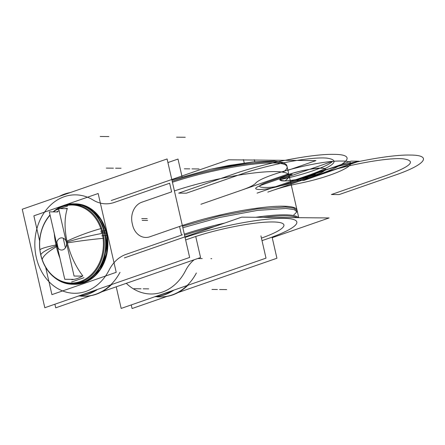 <?xml version="1.0" encoding="UTF-8"?>
<svg xmlns="http://www.w3.org/2000/svg" width="445" height="445" viewBox="0 0 445 445"><rect width="100%" height="100%" fill="white"/><g stroke="black" fill="none" stroke-linecap="round" stroke-linejoin="round"><path stroke-width="0.67" d="M22.25 209.245L167.092 158.96L189.648 257.444L44.806 307.723L22.25 209.245M179.546 226.466L149.759 236.807A17.038 13.923 90.5 0 1 132.599 225.075L132.182 223.251A17.038 13.923 90.5 0 1 141.833 202.214L171.625 191.873L169.645 183.223L114.193 202.469A35.728 29.198 90.5 0 1 93.166 200.055A49.217 40.217 -89.5 0 0 39.7 220.748A49.217 40.217 -89.5 0 0 54.802 286.691A49.217 40.217 -89.5 0 0 109.17 269.948A35.728 29.198 90.5 0 1 126.08 254.362L181.527 235.116L179.546 226.466L149.759 236.807A17.038 13.923 90.5 0 1 132.599 225.075L132.182 223.251A17.038 13.923 90.5 0 1 141.833 202.214L171.625 191.873L169.645 183.223L114.193 202.469A35.728 29.198 90.5 0 1 93.166 200.055A49.217 40.217 -89.5 0 0 39.7 220.748A49.217 40.217 -89.5 0 0 54.802 286.691A49.217 40.217 -89.5 0 0 109.17 269.948A35.728 29.198 90.5 0 1 126.08 254.362L181.527 235.116L179.546 226.466L149.759 236.807A17.038 13.923 90.5 0 1 132.599 225.075L132.182 223.251A17.038 13.923 90.5 0 1 141.833 202.214L171.625 191.873L169.645 183.223L114.193 202.469A35.728 29.198 90.5 0 1 93.166 200.055A49.217 40.217 -89.5 0 0 39.7 220.748A49.217 40.217 -89.5 0 0 54.802 286.691A49.217 40.217 -89.5 0 0 109.17 269.948A35.728 29.198 90.5 0 1 126.08 254.362L181.527 235.116L179.546 226.466L181.527 235.116L179.546 226.466L149.759 236.807A17.038 13.923 90.5 0 1 132.599 225.075A17.038 13.923 90.5 0 0 149.759 236.807M172.988 228.747L180.091 226.277M148.396 199.933L141.287 202.403M285.668 180.375A75.717 12.238 -12.9 0 0 259.713 172.354A75.717 12.238 -12.9 0 0 174.412 190.916A75.717 12.238 -12.9 0 1 259.713 172.354A75.717 12.238 -12.9 0 1 285.668 180.375A75.717 12.238 167.1 0 0 259.713 172.354A75.717 12.238 167.1 0 0 174.412 190.916A75.717 12.238 -12.9 0 1 248.961 173.6A75.717 12.238 -12.9 0 1 289.066 175.369L289.083 175.425M297.293 217.666A75.717 12.238 167.1 0 0 263.24 217.355A75.717 12.238 167.1 0 1 297.293 217.666M214.774 226.511A75.717 12.238 167.1 0 0 184.558 235.199A75.717 12.238 167.1 0 1 214.774 226.511M286.847 165.679A75.717 12.238 167.1 0 0 246.747 163.916A75.717 12.238 167.1 0 0 172.193 181.232A75.717 12.238 167.1 0 1 246.747 163.916A75.717 12.238 167.1 0 1 286.847 165.679L298.756 217.677L286.847 165.679M182.511 226.271L219.218 216.02L257.06 208.955L285.657 207.008L293.872 208.188L297.165 210.719L297.499 212.182L294.206 209.645L285.99 208.471L257.394 210.413L219.552 217.483L182.845 227.729M180.058 228.686L179.719 227.223M180.264 226.221A75.717 12.238 -12.9 0 1 255.764 208.355A75.717 12.238 -12.9 0 1 296.993 209.962A75.717 12.238 167.1 0 0 256.887 208.199A75.717 12.238 167.1 0 0 182.339 225.515A75.717 12.238 -12.9 0 1 257.928 208.06A75.717 12.238 -12.9 0 1 297.038 210.352A75.717 12.238 167.1 0 0 257.928 208.06A75.717 12.238 167.1 0 0 182.339 225.515A75.717 12.238 167.1 0 1 257.928 208.06A75.717 12.238 167.1 0 1 297.038 210.352M298.484 217.677A75.717 12.238 167.1 0 0 255.758 217.282A75.717 12.238 -12.9 0 1 298.484 217.677A75.717 12.238 167.1 0 0 255.758 217.282A75.717 12.238 -12.9 0 1 298.484 217.677A75.717 12.238 167.1 0 0 255.758 217.282M224.586 223.101A75.717 12.238 167.1 0 0 184.319 234.165A75.717 12.238 -12.9 0 1 224.586 223.101A75.717 12.238 167.1 0 0 184.319 234.165A75.717 12.238 -12.9 0 1 224.586 223.101A75.717 12.238 167.1 0 0 184.319 234.165M287.086 166.719A75.717 12.238 167.1 0 0 246.981 164.95A75.717 12.238 167.1 0 0 172.432 182.272A75.717 12.238 -12.9 0 1 257.95 163.682A75.717 12.238 -12.9 0 1 283.521 171.853A75.717 12.238 167.1 0 0 257.95 163.682A75.717 12.238 167.1 0 0 172.432 182.272A75.717 12.238 -12.9 0 1 257.95 163.682A75.717 12.238 -12.9 0 1 283.521 171.853M287.915 170.329L315.944 160.601L228.58 159.799L111.267 200.523M120.389 200.322L113.225 202.809M70.366 192.54A52.054 42.536 -89.5 0 0 59.218 196.412M78.437 296.047A52.054 42.536 -89.5 0 0 96.259 289.862M80.801 296.181L84.361 296.214A52.054 42.536 -89.5 0 0 111.545 284.555M78.309 296.092A52.054 42.536 -89.5 0 0 97.355 289.484A52.054 42.536 90.5 0 1 78.309 296.092M120.011 272.307A52.054 42.536 90.5 0 1 83.838 296.209A52.054 42.536 -89.5 0 0 110.727 284.839A52.054 42.536 90.5 0 1 80.05 295.964A52.054 42.536 -89.5 0 0 110.727 284.839A52.054 42.536 -89.5 0 1 80.05 295.964M124.405 257.877L241.713 217.154L329.078 217.955L272.223 237.691M197.658 258.551L202.214 258.589M210.897 258.673L211.77 258.679M268.902 238.247L267.795 238.631A72.874 11.776 167.1 0 0 283.599 218.345A72.874 11.776 167.1 0 0 185.064 237.424A72.874 11.776 167.1 0 1 283.599 218.345A72.874 11.776 167.1 0 1 267.795 238.631A72.874 11.776 167.1 0 0 283.599 218.345A72.874 11.776 167.1 0 0 185.064 237.424A72.874 11.776 167.1 0 1 283.599 218.345A72.874 11.776 167.1 0 1 267.795 238.631A72.874 11.776 167.1 0 0 283.599 218.345A72.874 11.776 167.1 0 0 185.064 237.424M192.535 237.547L191.428 237.93A59.624 9.634 -12.9 0 1 272.24 221.955A59.624 9.634 -12.9 0 1 261.432 238.114A59.624 9.634 -12.9 0 0 272.24 221.955A59.624 9.634 -12.9 0 0 191.428 237.93A59.624 9.634 -12.9 0 1 272.24 221.955A59.624 9.634 -12.9 0 1 261.432 238.114A59.624 9.634 -12.9 0 0 272.24 221.955A59.624 9.634 -12.9 0 0 191.428 237.93A59.624 9.634 -12.9 0 1 272.24 221.955A59.624 9.634 -12.9 0 1 261.432 238.114M175.336 237.268L182.494 234.782M254.818 161.719L254.373 159.761L253.6 160.028M272.101 237.157L276.929 258.239L178.139 292.532M166.997 296.403L132.082 308.524L131.258 304.925M126.291 283.32A49.217 40.217 -89.5 0 0 185.543 270.649A49.217 40.217 -89.5 0 1 126.291 283.32A49.217 40.217 -89.5 0 0 185.543 270.649A49.217 40.217 -89.5 0 1 126.291 283.32A49.217 40.217 -89.5 0 0 185.543 270.649A35.728 29.198 90.5 0 1 194.131 259.774A35.728 29.198 90.5 0 0 185.543 270.649A35.728 29.198 90.5 0 1 194.131 259.774A35.728 29.198 90.5 0 0 185.543 270.649A35.728 29.198 90.5 0 1 194.131 259.774M196.379 273.002A52.054 42.536 90.5 0 1 160.206 296.91A52.054 42.536 -89.5 0 0 187.095 285.54A52.054 42.536 90.5 0 1 156.417 296.665A52.054 42.536 -89.5 0 0 187.095 285.54A52.054 42.536 -89.5 0 1 156.417 296.665M154.804 296.748A52.054 42.536 -89.5 0 0 172.627 290.563M157.174 296.882L160.728 296.91A52.054 42.536 -89.5 0 0 187.912 285.256M154.676 296.793A52.054 42.536 -89.5 0 0 173.722 290.184A52.054 42.536 90.5 0 1 154.676 296.793L173.072 290.796M260.915 235.861L266.015 258.144L121.174 308.424L116.223 286.819M244.227 162.992L243.465 159.66L242.692 159.927M54.891 304.224L55.714 307.823L90.63 295.703M101.772 291.837L200.561 257.544L195.744 236.534M167.921 162.559L178.006 159.06L182.061 176.76M45.69 267.423L51.92 294.635L116.212 272.318L98.161 193.508L65.142 204.973M39.633 240.968L33.87 215.825L62.745 205.801M74.126 284.288A40.222 32.869 -89.5 0 0 106.149 233.08A40.222 32.869 -89.5 0 0 74.866 203.843A40.222 32.869 90.5 0 1 106.149 233.08A40.222 32.869 90.5 0 1 74.126 284.288L88.433 280.478L100.03 269.486L106.6 253.444L106.811 235.533M101.816 235.894A4.734 0.601 -9.9 0 1 104.948 235.527L107.167 235.533A40.222 32.869 -89.5 0 0 75.389 203.849L73.169 203.832A40.222 32.869 -89.5 0 0 54.846 210.441M104.948 235.516A40.222 32.869 -89.5 0 0 73.169 203.832M61.727 206.469A40.222 32.869 90.5 0 1 104.975 233.069A40.222 32.869 -89.5 0 0 73.692 203.832A40.222 32.869 90.5 0 1 104.975 233.069A40.222 32.869 90.5 0 1 72.952 284.277A40.222 32.869 -89.5 0 0 104.975 233.069A40.222 32.869 90.5 0 1 95.252 273.914A40.222 32.869 90.5 0 1 61.043 281.424A40.222 32.869 -89.5 0 0 95.252 273.914A40.222 32.869 -89.5 0 0 104.975 233.069L106.149 233.08A40.222 32.869 90.5 0 1 73.547 284.277A40.222 32.869 -89.5 0 0 106.149 233.08A40.222 32.869 -89.5 0 0 74.671 203.843A40.222 32.869 90.5 0 1 106.149 233.08L104.975 233.069A40.222 32.869 -89.5 0 0 61.727 206.469A40.222 32.869 90.5 0 1 104.975 233.069A40.222 32.869 90.5 0 1 95.252 273.914A40.222 32.869 90.5 0 1 61.043 281.424M104.458 233.08A4.734 0.762 167.1 0 0 103.09 233.23A4.734 0.762 -12.9 0 1 104.458 233.08A4.734 0.762 167.1 0 0 103.09 233.23A4.734 0.762 -12.9 0 1 104.458 233.08A4.734 0.762 167.1 0 0 103.09 233.23M65.109 208.677A35.784 29.242 90.5 0 1 67.351 208.349A51.731 28.619 70.9 0 0 67.173 242.041A52.204 8.438 -12.9 0 1 102.222 233.38A52.204 8.438 167.1 0 0 67.173 242.041A51.731 28.619 70.9 0 0 82.82 275.872A51.731 28.619 -109.1 0 1 67.173 242.041A51.731 28.619 -109.1 0 1 67.351 208.349A35.784 29.242 -89.5 0 0 65.109 208.677A35.784 29.242 90.5 0 1 67.351 208.349A35.784 29.242 -89.5 0 0 65.109 208.677A35.784 29.242 90.5 0 1 67.351 208.349A51.731 28.619 70.9 0 0 67.173 242.041A51.731 28.619 -109.1 0 1 67.351 208.349A51.731 28.619 70.9 0 0 67.173 242.041A51.731 28.619 70.9 0 0 82.82 275.872A35.784 29.242 90.5 0 1 71.817 279.694A51.731 28.619 -109.1 0 1 71.55 279.343A51.731 28.619 70.9 0 0 71.817 279.694A35.784 29.242 -89.5 0 0 82.82 275.872A51.731 28.619 -109.1 0 1 67.173 242.041A52.204 8.438 -12.9 0 1 102.222 233.38A39.026 31.895 -89.5 0 0 55.831 210.123A39.026 31.895 90.5 0 1 102.222 233.38A39.026 31.895 90.5 0 1 80.111 281.585A39.026 31.895 90.5 0 1 40.795 254.701A39.026 31.895 -89.5 0 0 80.111 281.585A39.026 31.895 -89.5 0 0 102.222 233.38A52.204 8.438 167.1 0 0 67.173 242.041A52.204 8.438 -12.9 0 1 102.222 233.38A39.026 31.895 90.5 0 1 80.111 281.585A39.026 31.895 90.5 0 1 40.795 254.701A52.204 8.438 -12.9 0 1 56.176 245.857A51.731 28.619 70.9 0 0 59.93 258.2A51.731 28.619 -109.1 0 1 56.176 245.857A52.204 8.438 167.1 0 0 40.795 254.701A39.026 31.895 90.5 0 1 50.09 215.224A39.026 31.895 -89.5 0 0 40.795 254.701A39.026 31.895 90.5 0 1 50.09 215.224A39.026 31.895 -89.5 0 0 40.795 254.701A39.026 31.895 -89.5 0 0 80.111 281.585A39.026 31.895 -89.5 0 0 102.222 233.38A39.026 31.895 -89.5 0 0 55.831 210.123A39.026 31.895 90.5 0 1 102.222 233.38A39.026 31.895 90.5 0 1 80.111 281.585A39.026 31.895 90.5 0 1 40.795 254.701A52.204 8.438 -12.9 0 1 56.176 245.857A51.731 28.619 -109.1 0 1 54.279 233.53A51.731 28.619 70.9 0 0 56.176 245.857A52.204 8.438 167.1 0 0 40.795 254.701A39.026 31.895 90.5 0 1 50.09 215.224M55.213 210.563A39.026 31.895 -89.5 0 0 53.528 211.892A39.026 31.895 90.5 0 1 55.213 210.563A39.026 31.895 -89.5 0 0 53.528 211.892A39.026 31.895 90.5 0 1 55.213 210.563A39.026 31.895 90.5 0 0 53.528 211.892M100.754 231.261A4.734 0.929 -15.9 0 1 103.841 230.677M54.234 277.33A40.222 32.869 -89.5 0 0 72.429 284.272A40.222 32.869 -89.5 0 0 103.835 230.655L106.055 230.677A40.222 32.869 -89.5 0 1 74.649 284.294L72.429 284.272M56.687 244.839A52.204 4.622 173.3 0 0 39.855 249.834A39.627 32.379 -89.5 0 0 80.634 282.163A39.627 32.379 -89.5 0 0 101.694 228.368A52.204 12.11 -19.2 0 0 66.183 241.54A6.085 4.973 -89.5 0 1 62.951 249.806A6.085 4.973 -89.5 0 1 56.687 244.839M50.024 214.935A39.627 32.379 -89.5 0 0 42.119 259.719A52.204 12.11 160.8 0 1 57.032 246.358A6.085 4.973 -89.5 0 1 60.27 238.092A6.085 4.973 -89.5 0 1 66.533 243.059A52.204 4.622 -6.7 0 1 103.958 238.253A39.627 32.379 -89.5 0 0 53.083 211.887M59.096 210.669A35.784 29.242 -89.5 0 0 56.76 211.92A35.784 29.242 90.5 0 1 59.096 210.669A35.784 29.242 -89.5 0 0 56.76 211.92A35.784 29.242 90.5 0 1 59.096 210.669A35.784 29.242 90.5 0 0 56.76 211.92M55.169 210.357L58.74 209.117M60.125 208.633L67.596 206.041M71.578 282.002L84.005 277.686M65.432 247.826L63.223 238.186M67.045 208.699L58.623 208.622L74.07 276.045L82.486 276.123M56.854 242.18A50.791 28.102 70.9 0 0 58.278 248.488A50.791 28.102 -109.1 0 1 56.854 242.18A50.791 28.102 70.9 0 0 58.278 248.488A50.791 28.102 -109.1 0 1 56.854 242.18A50.791 28.102 70.9 0 0 58.278 248.488M57.733 211.931L49.317 211.853L64.759 279.276L73.175 279.354M293.767 214.835A75.717 12.238 167.1 0 0 296.926 211.141A75.717 12.238 -12.9 0 1 293.767 214.835A75.717 12.238 167.1 0 0 296.926 211.141M132.182 223.251A17.038 13.923 90.5 0 1 141.833 202.214A17.038 13.923 90.5 0 0 132.182 223.251L132.599 225.075M141.833 202.214L171.625 191.873L169.645 183.223L114.193 202.469A35.728 29.198 90.5 0 1 93.166 200.055A49.217 40.217 -89.5 0 0 39.7 220.748A49.217 40.217 -89.5 0 0 54.802 286.691A49.217 40.217 -89.5 0 0 109.17 269.948A35.728 29.198 90.5 0 1 126.08 254.362L181.527 235.116M292.22 174.412L262.433 184.753C254.874 187.584 253.678 189.169 258.845 189.498L259.936 189.509C266.694 189.286 274.437 187.768 283.159 184.942L312.952 174.601L318.136 174.651L267.823 192.112L318.136 174.651L267.823 192.112L318.136 174.651L267.823 192.112L318.136 174.651L267.823 192.112L318.136 174.651L312.952 174.601L283.159 184.942C274.437 187.768 266.694 189.286 259.936 189.509L258.845 189.498C253.678 189.169 254.874 187.584 262.433 184.753L292.22 174.412L287.042 174.362L292.22 174.412M231.589 193.614L287.042 174.362L289.495 174.384L267.15 182.144C258.751 185.292 257.421 187.045 263.167 187.412L267.528 187.456C275.038 187.206 283.643 185.52 293.333 182.383L315.677 174.629L318.136 174.651C344.703 165.212 387.645 157.23 403.226 158.832C416.704 160.795 411.252 166.28 386.866 175.28C411.252 166.28 416.704 160.795 403.226 158.832C387.645 157.23 344.703 165.212 318.136 174.651C349.358 164.016 356.712 154.287 333.477 154.359C311.823 153.875 264.191 163.237 234.131 173.878C264.191 163.237 311.823 153.875 333.477 154.359C356.712 154.287 349.358 164.016 318.136 174.651L315.677 174.629L293.333 182.383C283.643 185.52 275.038 187.206 267.528 187.456L263.167 187.412C257.421 187.045 258.751 185.292 267.15 182.144L289.495 174.384L287.042 174.362L231.589 193.614M147.64 220.436L142.183 220.386M147.223 218.617L141.766 218.567M257.077 193.124L310.499 174.579C340.559 163.938 388.196 154.576 409.845 155.055C433.08 154.988 425.726 164.717 394.504 175.347L339.051 194.599L331.414 194.526L386.866 175.28L331.414 194.526L339.051 194.599L394.504 175.347C425.726 164.717 433.08 154.988 409.845 155.055C388.196 154.576 340.559 163.938 310.499 174.579C334.879 165.579 340.336 160.094 326.858 158.136C311.278 156.529 268.335 164.511 241.763 173.951L186.316 193.197L178.679 193.13L234.131 173.878L178.679 193.13L186.316 193.197L241.763 173.951C268.335 164.511 311.278 156.529 326.858 158.136C340.336 160.094 334.879 165.579 310.499 174.579L257.077 193.124M107.957 168.121L113.414 168.171M114.193 202.469A35.728 29.198 90.5 0 1 93.166 200.055A49.217 40.217 -89.5 0 0 39.7 220.748A49.217 40.217 -89.5 0 0 54.802 286.691A49.217 40.217 -89.5 0 0 109.17 269.948A35.728 29.198 90.5 0 1 126.08 254.362M106.322 168.104L111.778 168.154M100.186 136.476L108.875 136.559M64.686 194.009L65.048 194.014M135.586 288.749L141.043 288.799M133.951 288.733L139.402 288.783M262.01 240.639L267.795 238.631M200.917 204.261L241.946 190.021C249.122 187.506 253.644 185.292 255.525 183.385C261.332 175.352 319.16 160.289 341.22 161.062C366.78 160.645 337.11 176.02 297.399 183.768C288.466 185.615 280.344 187.79 273.041 190.304C280.344 187.79 288.466 185.615 297.399 183.768C288.466 185.615 280.344 187.79 273.041 190.304C280.344 187.79 288.466 185.615 297.399 183.768C337.11 176.02 366.78 160.645 341.22 161.062C319.16 160.289 261.332 175.352 255.525 183.385C261.332 175.352 319.16 160.289 341.22 161.062C366.78 160.645 337.11 176.02 297.399 183.768C337.11 176.02 366.78 160.645 341.22 161.062C319.16 160.289 261.332 175.352 255.525 183.385C253.644 185.292 249.122 187.506 241.946 190.021C249.122 187.506 253.644 185.292 255.525 183.385C253.644 185.292 249.122 187.506 241.946 190.021L200.917 204.261M311.411 169.005L302.772 170.546L294.101 172.838C271.483 179.174 278.492 183.907 302.344 178.401C326.235 173.361 333.961 165.351 311.411 169.005L302.772 170.546L294.101 172.838C271.483 179.174 278.492 183.907 302.344 178.401C326.235 173.361 333.961 165.351 311.411 169.005M191.962 168.889L197.419 168.939M193.597 168.905L199.054 168.955M176.559 137.177L185.242 137.255M184.325 168.816L189.781 168.866M115.594 168.188L121.051 168.238M143.223 288.816L148.68 288.866M185.643 239.938L191.428 237.93M211.954 289.445L217.41 289.495M221.226 289.534L226.683 289.578M219.591 289.517L225.048 289.567M280.528 178.267L280.072 179.886C280.94 183.74 318.425 176.059 324.183 170.835C332.61 165.151 299.335 169.501 285.162 175.942L280.528 178.267L280.072 179.886C280.94 183.74 318.425 176.059 324.183 170.835C332.61 165.151 299.335 169.501 285.162 175.942L280.528 178.267M67.173 242.041A51.731 28.619 70.9 0 0 82.82 275.872A35.784 29.242 90.5 0 1 71.817 279.694A51.731 28.619 -109.1 0 1 71.55 279.343A51.731 28.619 70.9 0 0 71.817 279.694A35.784 29.242 -89.5 0 0 82.82 275.872A35.784 29.242 90.5 0 1 71.817 279.694A51.731 28.619 -109.1 0 1 71.55 279.343M59.93 258.2A51.731 28.619 -109.1 0 1 56.176 245.857A51.731 28.619 -109.1 0 1 54.279 233.53A51.731 28.619 70.9 0 0 56.176 245.857A51.731 28.619 70.9 0 0 59.93 258.2A51.731 28.619 -109.1 0 1 56.176 245.857A52.204 8.438 167.1 0 0 40.795 254.701M74.671 203.843A40.222 32.869 90.5 0 1 106.149 233.08A40.222 32.869 90.5 0 1 73.547 284.277M101.076 232.44A4.734 0.846 -14.4 0 1 104.175 231.917M104.975 233.069L106.149 233.08M56.821 245.612A52.204 8.438 167.1 0 0 40.723 254.868A52.204 8.438 167.1 0 1 56.821 245.612M55.831 210.123A39.026 31.895 90.5 0 1 102.222 233.38M297.605 179.93L351.122 161.129L359.182 161.207L303.941 180.381L295.886 180.308L351.122 161.129L359.182 161.207L303.941 180.381L295.886 180.308L297.605 179.93M304.425 179.991C309.064 174.902 333.288 166.491 357.463 161.58L304.425 179.991C309.064 174.902 333.288 166.491 357.463 161.58L304.425 179.991M56.176 245.857A51.731 28.619 -109.1 0 1 54.279 233.53M332.587 161.351C327.948 166.441 303.724 174.852 279.549 179.763L332.587 161.351C327.948 166.441 303.724 174.852 279.549 179.763L332.587 161.351M289.089 175.464L288.961 174.902M285.256 163.866L283.12 162.614L274.409 160.995L253.4 161.863L210.34 169.3L171.915 180.014L209.706 169.445L228.674 165.518L253.277 161.874L274.242 160.99L283.148 162.625L285.256 163.866M69.843 192.718L60.125 196.095L69.843 192.718M78.303 296.097L96.704 290.096M298.651 217.677L298.378 217.166M105.693 230.671L100.954 219.841L93.75 211.286L84.778 205.796L74.866 203.843M55.358 210.057L64.002 205.429L73.425 203.832L64.002 205.429L55.358 210.057M73.664 203.832L83.237 205.562M54.735 277.719L63.296 282.508L72.685 284.272L63.296 282.508L54.735 277.719M72.924 284.277L82.531 282.725"/></g></svg>
